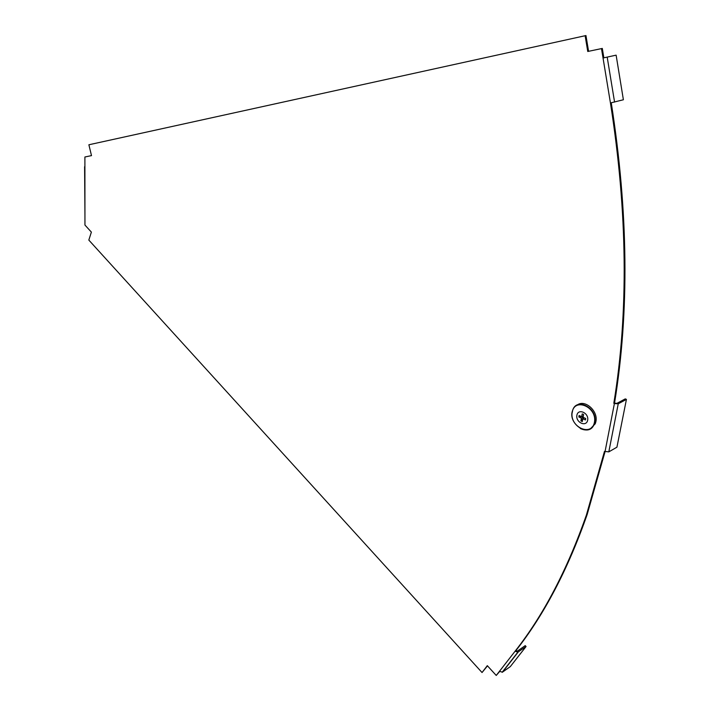 <?xml version="1.0" encoding="UTF-8"?>
<svg xmlns="http://www.w3.org/2000/svg" width="711" height="711" viewBox="0 0 711 711"><rect width="100%" height="100%" fill="white"/><g stroke="black" fill="none" stroke-linecap="round" stroke-linejoin="round"><path stroke-width="1.07" d="M84.893 156.998L91.497 155.611L84.893 156.998L84.947 225.058L91.381 232.115L88.822 240.078L482.04 672.535L487.302 665.656L496.242 675.45L499.433 671.353L502.499 672.135L510.32 666.598L526.06 646.521L525.225 645.632L517.368 651.116L515.813 650.707L515.093 651.214L499.433 671.353M605.052 451.672L587.144 514.568L586.406 515.031L604.466 451.396L608.812 451.867L616.926 447.192L626.427 399.386L625.262 398.88L617.068 403.279L613.815 403.315C628.684 312.236 627.555 212.109 610.438 102.953L603.035 58.009L603.852 57.822L602.306 48.428L588.584 51.308L585.953 35.55L88.884 144.768L91.497 155.611M602.306 48.428L601.479 48.606L603.035 58.009L616.126 55.156L603.852 57.822M614.562 402.915C629.448 311.898 628.337 211.86 611.256 102.802M587.144 514.568C567.938 569.351 544.164 614.739 515.813 650.707M499.611 671.54L496.242 675.45M482.04 672.535L487.488 665.86M605.034 451.663L614.393 403.572L613.815 403.315M585.126 35.71L587.757 51.485L601.479 48.606M586.406 515.031C567.209 569.831 543.444 615.228 515.093 651.214L517.857 652.191L526.06 646.521M588.584 51.308L587.757 51.485M616.126 55.156L623.387 99.762L610.438 102.953M84.902 166.312L84.902 166.916M84.6 166.712L84.938 215.531M614.393 403.572L618.241 403.795L626.427 399.386M577.35 404.941C585.002 399.138 598.395 411.091 595.889 421.623L595.276 423.738L590.361 428.822M582.86 414.104L583.607 414.522L583.091 417.304L585.722 418.486L585.446 419.961L585.686 419.055M585.446 419.961L582.824 418.77L582.309 421.543L580.923 420.912L583.74 417.597M581.705 416.655L578.816 416.957L579.083 415.491L581.705 416.673L582.211 413.9M583.242 416.513L581.74 416.655M580.923 420.912L581.429 418.139L578.816 416.957M587.668 420.165C586.353 427.409 575.519 422.467 576.888 415.295C578.123 408.034 589.055 412.922 587.668 420.165M583.375 415.784L581.705 416.673M583.1 417.25L581.429 418.139M584.433 417.908L582.824 418.77M614.997 403.101L614.633 402.47M614.571 102.082L607.194 57.129M608.812 451.867L618.241 403.795M518.212 652.014L502.499 672.135M594.458 422.245C591.668 437.221 569.36 426.929 572.186 412.193C574.666 397.191 597.364 407.199 594.458 422.245M572.026 413.42L572.719 410.131C576.808 396.889 597.942 408.31 594.716 422.227L594.103 424.343C591.197 429.986 586.602 431.381 580.327 428.529M502.144 672.313L517.857 652.191M595.276 423.738L594.103 424.343C588.966 438.34 567.023 423.543 572.719 410.131"/></g></svg>

